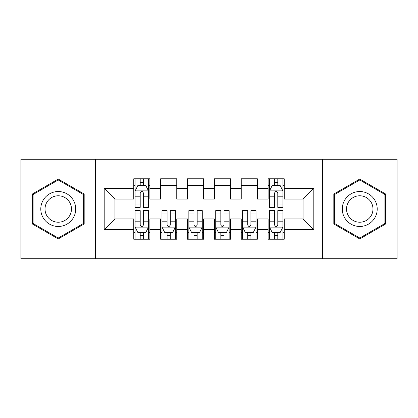 <?xml version="1.0" encoding="UTF-8"?>
<svg xmlns="http://www.w3.org/2000/svg" width="418" height="418" viewBox="0 0 418 418"><rect width="100%" height="100%" fill="white"/><g stroke="black" fill="none" stroke-linecap="round" stroke-linejoin="round"><path stroke-width="0.63" d="M322.665 258.711L397.1 258.711L397.1 159.289L322.665 159.289L322.665 258.711L95.335 258.711L95.335 159.289L20.9 159.289L20.9 258.711L95.335 258.711M322.665 159.289L95.335 159.289M104.202 229.691L104.202 188.309L133.76 188.309L133.76 199.057L114.95 199.057L114.95 218.943L104.202 229.691L133.76 229.691L133.76 239.232L149.884 239.232L149.884 229.691L160.632 229.691L160.632 239.232L176.757 239.232L176.757 229.691L187.504 229.691L187.504 239.232L203.623 239.232L203.623 229.691L214.377 229.691L214.377 239.232L230.496 239.232L230.496 229.691L241.243 229.691L241.243 239.232L257.368 239.232L257.368 229.691L268.116 229.691L268.116 239.232L284.24 239.232L284.24 218.943L303.05 218.943L303.05 199.057L284.24 199.057L284.24 188.309L313.798 188.309L313.798 229.691L284.24 229.691M284.24 188.309L284.24 178.768L268.116 178.768L268.116 188.309L257.368 188.309L257.368 178.768L241.243 178.768L241.243 188.309L230.496 188.309L230.496 178.768L214.377 178.768L214.377 188.309L203.623 188.309L203.623 178.768L187.504 178.768L187.504 188.309L176.757 188.309L176.757 178.768L160.632 178.768L160.632 188.309L149.884 188.309L149.884 178.768L133.76 178.768L133.76 188.309M257.368 229.691L257.368 218.943L268.116 218.943L268.116 229.691M313.798 188.309L303.05 199.057M230.496 229.691L230.496 218.943L241.243 218.943L241.243 229.691M268.116 188.309L268.116 199.057L257.368 199.057L257.368 188.309M203.623 229.691L203.623 218.943L214.377 218.943L214.377 229.691M241.243 188.309L241.243 199.057L230.496 199.057L230.496 188.309M176.757 229.691L176.757 218.943L187.504 218.943L187.504 229.691M214.377 188.309L214.377 199.057L203.623 199.057L203.623 188.309M149.884 229.691L149.884 218.943L160.632 218.943L160.632 229.691M187.504 188.309L187.504 199.057L176.757 199.057L176.757 188.309M114.95 218.943L133.76 218.943L133.76 229.691M160.632 188.309L160.632 199.057L149.884 199.057L149.884 188.309M268.116 185.487L269.458 185.487M282.897 185.487L284.24 185.487M241.243 185.487L257.368 185.487M214.377 185.487L230.496 185.487M187.504 185.487L203.623 185.487M160.632 185.487L176.757 185.487M133.76 185.487L135.103 185.487M148.542 185.487L149.884 185.487M133.76 232.512L135.103 232.512M148.542 232.512L149.884 232.512M160.632 232.512L161.975 232.512M175.408 232.512L176.757 232.512M187.504 232.512L188.847 232.512M202.281 232.512L203.623 232.512M214.377 232.512L215.719 232.512M229.153 232.512L230.496 232.512M241.243 232.512L242.592 232.512M256.025 232.512L257.368 232.512M268.116 232.512L269.458 232.512M282.897 232.512L284.24 232.512M104.202 188.309L114.95 199.057M303.05 218.943L313.798 229.691M84.18 194.03L58.254 179.056L32.322 194.03L32.322 223.97L58.254 238.944L84.18 223.97L84.18 194.03M333.82 194.03L333.82 223.97L359.746 238.944L385.678 223.97L385.678 194.03L359.746 179.056L333.82 194.03M143.431 182.264L140.208 182.264M148.542 204.021L143.431 204.021L143.431 207.385L148.542 207.385L148.542 190.995L145.851 185.623L137.788 185.623L135.103 190.995L135.103 207.385L140.208 207.385L140.208 204.021L135.103 204.021M135.103 190.995L135.103 178.768M148.542 190.995L148.542 178.768M140.208 185.623L140.208 178.768M143.431 178.768L143.431 185.623M143.431 204.021L143.431 193.011C142.36 190.942 141.284 190.942 140.208 193.011L140.208 204.021M143.431 185.487L140.208 185.487M140.208 235.736L143.431 235.736M135.103 213.979L140.208 213.979L140.208 210.615L135.103 210.615L135.103 227.005L137.788 232.377L145.851 232.377L148.542 227.005L148.542 210.615L143.431 210.615L143.431 213.979L148.542 213.979M148.542 227.005L148.542 239.232M135.103 227.005L135.103 239.232M143.431 232.377L143.431 239.232M140.208 239.232L140.208 232.377M140.208 213.979L140.208 224.988C141.284 227.058 142.355 227.058 143.431 224.988L143.431 213.979M140.208 232.512L143.431 232.512M167.08 235.736L170.304 235.736M161.975 213.979L167.08 213.979L167.08 210.615L161.975 210.615L161.975 227.005L164.661 232.377L172.723 232.377L175.408 227.005L175.408 210.615L170.304 210.615L170.304 213.979L175.408 213.979M175.408 227.005L175.408 239.232M161.975 227.005L161.975 239.232M170.304 232.377L170.304 239.232M167.08 239.232L167.08 232.377M167.08 213.979L167.08 224.988C168.156 227.058 169.227 227.058 170.304 224.988L170.304 213.979M167.08 232.512L170.304 232.512M193.952 235.736L197.176 235.736M188.847 213.979L193.952 213.979L193.952 210.615L188.847 210.615L188.847 227.005L191.533 232.377L199.595 232.377L202.281 227.005L202.281 210.615L197.176 210.615L197.176 213.979L202.281 213.979M202.281 227.005L202.281 239.232M188.847 227.005L188.847 239.232M197.176 232.377L197.176 239.232M193.952 239.232L193.952 232.377M193.952 213.979L193.952 224.988C195.023 227.058 196.099 227.058 197.176 224.988L197.176 213.979M193.952 232.512L197.176 232.512M73.38 200.269A17.467 17.467 0 0 0 49.517 193.874A17.467 17.467 0 0 0 43.127 217.731A17.467 17.467 0 0 0 66.984 224.126A17.467 17.467 0 0 0 73.38 200.269M69.701 202.39A13.224 13.224 0 0 0 51.639 197.547A13.224 13.224 0 0 0 46.8 215.61A13.224 13.224 0 0 0 64.863 220.453A13.224 13.224 0 0 0 69.701 202.39M58.254 238.009L33.127 223.505L33.127 194.495L58.254 179.991L83.375 194.495L83.375 223.505L58.254 238.009M374.873 200.269A17.467 17.467 0 0 0 351.015 193.874A17.467 17.467 0 0 0 344.62 217.731A17.467 17.467 0 0 0 368.483 224.126A17.467 17.467 0 0 0 374.873 200.269M371.2 202.39A13.224 13.224 0 0 0 353.137 197.547A13.224 13.224 0 0 0 348.298 215.61A13.224 13.224 0 0 0 366.361 220.453A13.224 13.224 0 0 0 371.2 202.39M359.746 238.009L334.625 223.505L334.625 194.495L359.746 179.991L384.873 194.495L384.873 223.505L359.746 238.009M220.824 235.736L224.048 235.736M215.719 213.979L220.824 213.979L220.824 210.615L215.719 210.615L215.719 227.005L218.405 232.377L226.467 232.377L229.153 227.005L229.153 210.615L224.048 210.615L224.048 213.979L229.153 213.979M229.153 227.005L229.153 239.232M215.719 227.005L215.719 239.232M224.048 232.377L224.048 239.232M220.824 239.232L220.824 232.377M220.824 213.979L220.824 224.988C221.895 227.058 222.972 227.058 224.048 224.988L224.048 213.979M220.824 232.512L224.048 232.512M247.696 235.736L250.92 235.736M242.592 213.979L247.696 213.979L247.696 210.615L242.592 210.615L242.592 227.005L245.277 232.377L253.339 232.377L256.025 227.005L256.025 210.615L250.92 210.615L250.92 213.979L256.025 213.979M256.025 227.005L256.025 239.232M242.592 227.005L242.592 239.232M250.92 232.377L250.92 239.232M247.696 239.232L247.696 232.377M247.696 213.979L247.696 224.988C248.767 227.058 249.844 227.058 250.92 224.988L250.92 213.979M247.696 232.512L250.92 232.512M277.792 182.264L274.569 182.264M282.897 204.021L277.792 204.021L277.792 207.385L282.897 207.385L282.897 190.995L280.212 185.623L272.149 185.623L269.458 190.995L269.458 207.385L274.569 207.385L274.569 204.021L269.458 204.021M269.458 190.995L269.458 178.768M282.897 190.995L282.897 178.768M274.569 185.623L274.569 178.768M277.792 178.768L277.792 185.623M277.792 204.021L277.792 193.011C276.716 190.942 275.645 190.942 274.569 193.011L274.569 204.021M277.792 185.487L274.569 185.487M274.569 235.736L277.792 235.736M269.458 213.979L274.569 213.979L274.569 210.615L269.458 210.615L269.458 227.005L272.149 232.377L280.212 232.377L282.897 227.005L282.897 210.615L277.792 210.615L277.792 213.979L282.897 213.979M282.897 227.005L282.897 239.232M269.458 227.005L269.458 239.232M277.792 232.377L277.792 239.232M274.569 239.232L274.569 232.377M274.569 213.979L274.569 224.988C275.64 227.058 276.716 227.058 277.792 224.988L277.792 213.979M274.569 232.512L277.792 232.512M148.474 190.864L135.171 190.864M135.103 185.942L137.632 185.942M146.013 185.942L148.542 185.942M140.208 196.815L135.103 196.815M148.542 196.815L143.431 196.815M143.431 183.972L140.208 183.972M135.171 227.136L148.474 227.136M148.542 232.058L146.013 232.058M137.632 232.058L135.103 232.058M143.431 221.185L148.542 221.185M135.103 221.185L140.208 221.185M140.208 234.028L143.431 234.028M162.043 227.136L175.346 227.136M175.408 232.058L172.885 232.058M164.499 232.058L161.975 232.058M170.304 221.185L175.408 221.185M161.975 221.185L167.08 221.185M167.08 234.028L170.304 234.028M188.915 227.136L202.213 227.136M202.281 232.058L199.757 232.058M191.371 232.058L188.847 232.058M197.176 221.185L202.281 221.185M188.847 221.185L193.952 221.185M193.952 234.028L197.176 234.028M215.787 227.136L229.085 227.136M229.153 232.058L226.629 232.058M218.243 232.058L215.719 232.058M224.048 221.185L229.153 221.185M215.719 221.185L220.824 221.185M220.824 234.028L224.048 234.028M242.654 227.136L255.957 227.136M256.025 232.058L253.501 232.058M245.115 232.058L242.592 232.058M250.92 221.185L256.025 221.185M242.592 221.185L247.696 221.185M247.696 234.028L250.92 234.028M282.829 190.864L269.526 190.864M269.458 185.942L271.987 185.942M280.368 185.942L282.897 185.942M274.569 196.815L269.458 196.815M282.897 196.815L277.792 196.815M277.792 183.972L274.569 183.972M269.526 227.136L282.829 227.136M282.897 232.058L280.368 232.058M271.987 232.058L269.458 232.058M277.792 221.185L282.897 221.185M269.458 221.185L274.569 221.185M274.569 234.028L277.792 234.028"/></g></svg>
